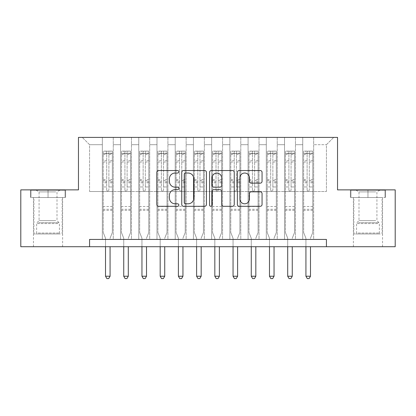 <?xml version="1.0" encoding="UTF-8"?>
<svg xmlns="http://www.w3.org/2000/svg" width="416" height="416" viewBox="0 0 416 416"><rect width="100%" height="100%" fill="white"/><g stroke="black" fill="none" stroke-linecap="round" stroke-linejoin="round"><path stroke-width="0.31" stroke-dasharray="2.08 1.56" d="M178.849 171.782A1.253 1.253 0 0 0 177.601 170.534L158.6 170.534A1.789 1.789 0 0 0 156.811 172.318L156.811 204.511A1.789 1.789 0 0 0 158.6 206.3L177.601 206.3A1.253 1.253 0 0 0 178.849 205.046A1.253 1.253 0 0 0 177.601 203.793L175.141 203.793A5.725 5.725 0 0 1 169.416 198.073L169.416 195.39A5.725 5.725 0 0 1 175.141 189.665L177.601 189.665A1.253 1.253 0 0 0 178.849 188.417A1.253 1.253 0 0 0 177.601 187.164L175.141 187.164A5.725 5.725 0 0 1 169.416 181.438L169.416 178.755A5.725 5.725 0 0 1 175.141 173.035L177.601 173.035A1.253 1.253 0 0 0 178.849 171.782M367.962 197.522L350.381 197.522L367.962 197.522L367.962 189.873L350.381 189.873L385.544 189.873L367.962 189.873L367.962 197.522L350.927 197.522L384.998 197.522L367.962 197.522L367.962 190.237L350.927 190.237L384.998 190.237L367.962 190.237L367.962 197.522M367.962 246.714L353.387 246.714L367.962 246.714M48.038 197.522L65.619 197.522L48.038 197.522L48.038 189.873L65.619 189.873L30.456 189.873L48.038 189.873L48.038 197.522L31.002 197.522L65.073 197.522L48.038 197.522L48.038 190.237L31.002 190.237L65.073 190.237L48.038 190.237L48.038 197.522M48.038 246.714L33.462 246.714L48.038 246.714M326.425 246.714L326.425 239.429L326.425 246.714L395.2 246.714L395.2 189.873L337.537 189.873L337.537 137.4L78.463 137.4L78.463 189.873L20.8 189.873L20.8 246.714L89.575 246.714L89.575 239.429L326.425 239.429L326.425 246.714L89.575 246.714L89.575 239.429L326.425 239.429L89.575 239.429L89.575 246.714M302.739 137.4L333.71 137.4L313.669 137.4L313.669 191.511L326.425 191.511L313.669 191.511L313.669 144.69L326.425 144.69L313.669 144.69L313.669 137.4L313.669 239.429L313.669 137.4L302.739 137.4L302.739 191.511L302.739 144.69L295.454 144.69L302.739 144.69L302.739 137.4L302.739 239.429L313.669 239.429L313.669 191.511L313.669 239.429L302.739 239.429L313.669 239.429L302.739 239.429L302.739 137.4M284.518 137.4L295.454 137.4L295.454 191.511L302.739 191.511L295.454 191.511L295.454 137.4L295.454 239.429L295.454 137.4L277.233 137.4L284.518 137.4L284.518 191.511L284.518 144.69L277.233 144.69L284.518 144.69L284.518 137.4L284.518 239.429L295.454 239.429L295.454 191.511L295.454 239.429L284.518 239.429L295.454 239.429L284.518 239.429L284.518 137.4M266.302 137.4L277.233 137.4L277.233 191.511L284.518 191.511L277.233 191.511L277.233 137.4L277.233 239.429L277.233 137.4L259.012 137.4L266.302 137.4L266.302 191.511L266.302 144.69L259.012 144.69L266.302 144.69L266.302 137.4L266.302 239.429L277.233 239.429L277.233 191.511L277.233 239.429L266.302 239.429L277.233 239.429L266.302 239.429L266.302 137.4M248.082 137.4L259.012 137.4L259.012 191.511L266.302 191.511L259.012 191.511L259.012 137.4L259.012 239.429L259.012 137.4L240.796 137.4L248.082 137.4L248.082 191.511L248.082 144.69L240.796 144.69L248.082 144.69L248.082 137.4L248.082 239.429L259.012 239.429L259.012 191.511L259.012 239.429L248.082 239.429L259.012 239.429L248.082 239.429L248.082 137.4M229.861 137.4L240.796 137.4L240.796 191.511L248.082 191.511L240.796 191.511L240.796 137.4L240.796 239.429L240.796 137.4L222.576 137.4L229.861 137.4L229.861 191.511L229.861 144.69L222.576 144.69L229.861 144.69L229.861 137.4L229.861 239.429L240.796 239.429L240.796 191.511L240.796 239.429L229.861 239.429L240.796 239.429L229.861 239.429L229.861 137.4M211.645 137.4L222.576 137.4L222.576 191.511L229.861 191.511L222.576 191.511L222.576 137.4L222.576 239.429L222.576 137.4L204.355 137.4L211.645 137.4L211.645 191.511L211.645 144.69L204.355 144.69L211.645 144.69L211.645 137.4L211.645 239.429L222.576 239.429L222.576 191.511L222.576 239.429L211.645 239.429L222.576 239.429L211.645 239.429L211.645 137.4M193.424 137.4L204.355 137.4L204.355 191.511L211.645 191.511L204.355 191.511L204.355 137.4L204.355 239.429L204.355 137.4L186.139 137.4L193.424 137.4L193.424 191.511L193.424 144.69L186.139 144.69L193.424 144.69L193.424 137.4L193.424 239.429L204.355 239.429L204.355 191.511L204.355 239.429L193.424 239.429L204.355 239.429L193.424 239.429L193.424 137.4M175.204 137.4L186.139 137.4L186.139 191.511L193.424 191.511L186.139 191.511L186.139 137.4L186.139 239.429L186.139 137.4L167.918 137.4L175.204 137.4L175.204 191.511L175.204 144.69L167.918 144.69L175.204 144.69L175.204 137.4L175.204 239.429L186.139 239.429L186.139 191.511L186.139 239.429L175.204 239.429L186.139 239.429L175.204 239.429L175.204 137.4M156.988 137.4L167.918 137.4L167.918 191.511L175.204 191.511L167.918 191.511L167.918 137.4L167.918 239.429L167.918 137.4L149.698 137.4L156.988 137.4L156.988 191.511L156.988 144.69L149.698 144.69L156.988 144.69L156.988 137.4L156.988 239.429L167.918 239.429L167.918 191.511L167.918 239.429L156.988 239.429L167.918 239.429L156.988 239.429L156.988 137.4M138.767 137.4L149.698 137.4L149.698 191.511L156.988 191.511L149.698 191.511L149.698 137.4L149.698 239.429L149.698 137.4L131.482 137.4L138.767 137.4L138.767 191.511L138.767 144.69L131.482 144.69L138.767 144.69L138.767 137.4L138.767 239.429L149.698 239.429L149.698 191.511L149.698 239.429L138.767 239.429L149.698 239.429L138.767 239.429L138.767 137.4M120.546 137.4L131.482 137.4L131.482 191.511L138.767 191.511L131.482 191.511L131.482 137.4L131.482 239.429L131.482 137.4L113.261 137.4L120.546 137.4L120.546 191.511L120.546 144.69L113.261 144.69L120.546 144.69L120.546 137.4L120.546 239.429L131.482 239.429L131.482 191.511L131.482 239.429L120.546 239.429L131.482 239.429L120.546 239.429L120.546 137.4M102.331 137.4L113.261 137.4L113.261 191.511L120.546 191.511L113.261 191.511L113.261 137.4L113.261 239.429L113.261 137.4L82.29 137.4L102.331 137.4L102.331 191.511L102.331 144.69L89.575 144.69L102.331 144.69L102.331 137.4L102.331 239.429L113.261 239.429L113.261 191.511L113.261 239.429L102.331 239.429L113.261 239.429L102.331 239.429L102.331 137.4M326.425 191.511L326.425 144.69L333.71 137.4L326.425 144.69L326.425 191.511M89.575 191.511L102.331 191.511L89.575 191.511L89.575 144.69L82.29 137.4L89.575 144.69L89.575 191.511M302.739 191.511L313.669 191.511L302.739 191.511L302.739 239.429L302.739 191.511M284.518 191.511L295.454 191.511L284.518 191.511L284.518 239.429L284.518 191.511M266.302 191.511L277.233 191.511L266.302 191.511L266.302 239.429L266.302 191.511M248.082 191.511L259.012 191.511L248.082 191.511L248.082 239.429L248.082 191.511M229.861 191.511L240.796 191.511L229.861 191.511L229.861 239.429L229.861 191.511M211.645 191.511L222.576 191.511L211.645 191.511L211.645 239.429L211.645 191.511M193.424 191.511L204.355 191.511L193.424 191.511L193.424 239.429L193.424 191.511M175.204 191.511L186.139 191.511L175.204 191.511L175.204 239.429L175.204 191.511M156.988 191.511L167.918 191.511L156.988 191.511L156.988 239.429L156.988 191.511M138.767 191.511L149.698 191.511L138.767 191.511L138.767 239.429L138.767 191.511M120.546 191.511L131.482 191.511L120.546 191.511L120.546 239.429L120.546 191.511M102.331 191.511L113.261 191.511L102.331 191.511L102.331 239.429L102.331 191.511M206.435 204.511L206.435 172.318A1.789 1.789 0 0 0 204.646 170.534L183.544 170.534A1.789 1.789 0 0 0 181.756 172.318L181.756 204.511A1.789 1.789 0 0 0 183.544 206.3L204.646 206.3A1.789 1.789 0 0 0 206.435 204.511M185.51 173.035A1.253 1.253 0 0 0 184.262 174.288L184.262 202.54A1.253 1.253 0 0 0 185.51 203.793L188.105 203.793A5.725 5.725 0 0 0 193.83 198.073L193.83 178.755A5.725 5.725 0 0 0 188.105 173.035L185.51 173.035M211.354 170.534L232.456 170.534A1.789 1.789 0 0 1 234.244 172.318L234.244 204.511A1.789 1.789 0 0 1 232.456 206.3L223.423 206.3A1.789 1.789 0 0 1 221.634 204.511L221.634 191.454A1.789 1.789 0 0 0 219.846 189.665L213.855 189.665A1.789 1.789 0 0 0 212.066 191.454L212.066 205.046A1.253 1.253 0 0 1 210.818 206.3A1.253 1.253 0 0 1 209.565 205.046L209.565 172.318A1.789 1.789 0 0 1 211.354 170.534M221.634 177.908A4.784 4.784 0 0 0 216.85 173.124A4.784 4.784 0 0 0 212.066 177.908L212.066 185.375A1.789 1.789 0 0 0 213.855 187.164L219.846 187.164A1.789 1.789 0 0 0 221.634 185.375L221.634 177.908M251.233 183.139L260.265 183.139A1.789 1.789 0 0 0 262.054 181.35L262.054 172.318A1.789 1.789 0 0 0 260.265 170.534L239.164 170.534A1.789 1.789 0 0 0 237.375 172.318L237.375 204.511A1.789 1.789 0 0 0 239.164 206.3L260.265 206.3A1.789 1.789 0 0 0 262.054 204.511L262.054 193.601A1.789 1.789 0 0 0 260.265 191.812L251.233 191.812A1.789 1.789 0 0 0 249.444 193.601L249.444 199.009A4.784 4.784 0 0 1 244.66 203.793A4.784 4.784 0 0 1 239.876 199.009L239.876 177.819A4.784 4.784 0 0 1 244.66 173.035A4.784 4.784 0 0 1 249.444 177.819L249.444 181.35A1.789 1.789 0 0 0 251.233 183.139M65.619 197.522L65.619 189.873L65.619 197.522M30.456 197.522L30.456 189.873L30.456 197.522M350.381 197.522L350.381 189.873L350.381 197.522M385.544 197.522L385.544 189.873L385.544 197.522M106.704 189.909A1.092 1.092 0 0 0 107.796 191.001A1.092 1.092 0 0 1 106.704 189.909L106.704 186.956L106.704 189.909M112.304 151.102L110.526 151.102L110.526 153.473L112.351 153.473L112.351 151.102L103.241 151.102L103.241 232.539L103.241 186.956L106.704 186.956L106.704 181.797L103.241 181.797M103.241 151.102L103.241 186.956L106.704 186.956L106.704 153.951C107.432 153.317 108.16 153.317 108.888 153.951L108.888 179.514L112.351 179.514L112.351 232.539L112.351 186.956L108.888 186.956L108.888 189.909A1.092 1.092 0 0 1 107.796 191.001A1.092 1.092 0 0 0 108.888 189.909L108.888 179.514M112.351 153.473L112.351 179.514M112.351 151.102L112.351 186.956L108.888 186.956L108.888 151.325L106.704 151.325L106.704 181.797M110.526 151.102L103.288 151.102M110.526 153.473L105.061 153.473L105.061 151.102M103.241 153.473L112.304 153.473M103.288 153.473L105.061 153.473M110.204 237.874L112.351 232.539L110.204 237.874A1.82 1.82 0 0 0 110.074 238.555A1.82 1.82 0 0 1 110.204 237.874M110.074 276.229L105.518 276.229L106.886 278.6L108.706 278.6L110.074 276.229L110.074 246.714M105.518 246.714L105.518 238.555A1.82 1.82 0 0 0 105.388 237.874L103.241 232.539L105.388 237.874A1.82 1.82 0 0 1 105.518 238.555L105.518 276.229M112.351 210.314L103.241 210.314M106.704 153.951L106.704 151.325M108.888 153.951L108.888 151.325M124.92 189.909A1.092 1.092 0 0 0 126.017 191.001A1.092 1.092 0 0 1 124.92 189.909L124.92 186.956L124.92 189.909M130.525 151.102L128.747 151.102L128.747 153.473L130.567 153.473L130.567 151.102L121.462 151.102L121.462 232.539L121.462 186.956L124.92 186.956L124.92 181.797L121.462 181.797M121.462 151.102L121.462 186.956L124.92 186.956L124.92 153.951C125.648 153.317 126.376 153.317 127.109 153.951L127.109 179.514L130.567 179.514L130.567 232.539L130.567 186.956L127.109 186.956L127.109 189.909A1.092 1.092 0 0 1 126.017 191.001A1.092 1.092 0 0 0 127.109 189.909L127.109 179.514M130.567 153.473L130.567 179.514M130.567 151.102L130.567 186.956L127.109 186.956L127.109 151.325L124.92 151.325L124.92 181.797M128.747 151.102L121.503 151.102M128.747 153.473L123.282 153.473L123.282 151.102M121.462 153.473L130.525 153.473M121.503 153.473L123.282 153.473M128.424 237.874L130.567 232.539L128.424 237.874A1.82 1.82 0 0 0 128.294 238.555A1.82 1.82 0 0 1 128.424 237.874M128.294 276.229L123.739 276.229L125.102 278.6L126.927 278.6L128.294 276.229L128.294 246.714M123.739 246.714L123.739 238.555A1.82 1.82 0 0 0 123.604 237.874L121.462 232.539L123.604 237.874A1.82 1.82 0 0 1 123.739 238.555L123.739 276.229M130.567 210.314L121.462 210.314M124.92 153.951L124.92 151.325M127.109 153.951L127.109 151.325M143.14 189.909A1.092 1.092 0 0 0 144.232 191.001A1.092 1.092 0 0 1 143.14 189.909L143.14 186.956L143.14 189.909M148.741 151.102L146.968 151.102L146.968 153.473L148.788 153.473L148.788 151.102L139.677 151.102L139.677 232.539L139.677 186.956L143.14 186.956L143.14 181.797L139.677 181.797M139.677 151.102L139.677 186.956L143.14 186.956L143.14 153.951C143.868 153.317 144.596 153.317 145.324 153.951L145.324 179.514L148.788 179.514L148.788 232.539L148.788 186.956L145.324 186.956L145.324 189.909A1.092 1.092 0 0 1 144.232 191.001A1.092 1.092 0 0 0 145.324 189.909L145.324 179.514M148.788 153.473L148.788 179.514M148.788 151.102L148.788 186.956L145.324 186.956L145.324 151.325L143.14 151.325L143.14 181.797M146.968 151.102L139.724 151.102M146.968 153.473L141.502 153.473L141.502 151.102M139.677 153.473L148.741 153.473M139.724 153.473L141.502 153.473M146.645 237.874L148.788 232.539L146.645 237.874A1.82 1.82 0 0 0 146.51 238.555A1.82 1.82 0 0 1 146.645 237.874M146.51 276.229L141.955 276.229L143.322 278.6L145.142 278.6L146.51 276.229L146.51 246.714M141.955 246.714L141.955 238.555A1.82 1.82 0 0 0 141.825 237.874L139.677 232.539L141.825 237.874A1.82 1.82 0 0 1 141.955 238.555L141.955 276.229M148.788 210.314L139.677 210.314M143.14 153.951L143.14 151.325M145.324 153.951L145.324 151.325M58.687 233.964L35.74 233.964L58.687 233.964M38.178 233.054L59.426 233.054L38.178 233.054M58.292 190.237L36.197 190.237L58.292 190.237M55.801 191.896L39.073 191.896L55.801 191.896M55.801 220.61L39.073 220.61L55.801 220.61M60.263 233.964L33.92 233.964L60.263 233.964M60.263 197.522L33.92 197.522L60.263 197.522M31.002 197.522L31.002 190.237L31.002 197.522M65.073 197.522L65.073 190.237L65.073 197.522M378.612 233.964L355.664 233.964L378.612 233.964M358.103 233.054L379.35 233.054L358.103 233.054M378.217 190.237L356.122 190.237L378.217 190.237M375.726 191.896L358.998 191.896L375.726 191.896M375.726 220.61L358.998 220.61L375.726 220.61M380.193 233.964L353.844 233.964L380.193 233.964M380.193 197.522L353.844 197.522L380.193 197.522M350.927 197.522L350.927 190.237L350.927 197.522M384.998 197.522L384.998 190.237L384.998 197.522M161.361 189.909A1.092 1.092 0 0 0 162.453 191.001A1.092 1.092 0 0 1 161.361 189.909L161.361 186.956L161.361 189.909M166.962 151.102L165.183 151.102L165.183 153.473L167.008 153.473L167.008 151.102L157.898 151.102L157.898 232.539L157.898 186.956L161.361 186.956L161.361 181.797L157.898 181.797M157.898 151.102L157.898 186.956L161.361 186.956L161.361 153.951C162.084 153.317 162.817 153.317 163.545 153.951L163.545 179.514L167.008 179.514L167.008 232.539L167.008 186.956L163.545 186.956L163.545 189.909A1.092 1.092 0 0 1 162.453 191.001A1.092 1.092 0 0 0 163.545 189.909L163.545 179.514M167.008 153.473L167.008 179.514M167.008 151.102L167.008 186.956L163.545 186.956L163.545 151.325L161.361 151.325L161.361 181.797M165.183 151.102L157.945 151.102M165.183 153.473L159.718 153.473L159.718 151.102M157.898 153.473L166.962 153.473M157.945 153.473L159.718 153.473M164.861 237.874L167.008 232.539L164.861 237.874A1.82 1.82 0 0 0 164.731 238.555A1.82 1.82 0 0 1 164.861 237.874M164.731 276.229L160.176 276.229L161.543 278.6L163.363 278.6L164.731 276.229L164.731 246.714M160.176 246.714L160.176 238.555A1.82 1.82 0 0 0 160.046 237.874L157.898 232.539L160.046 237.874A1.82 1.82 0 0 1 160.176 238.555L160.176 276.229M167.008 210.314L157.898 210.314M161.361 153.951L161.361 151.325M163.545 153.951L163.545 151.325M179.577 189.909A1.092 1.092 0 0 0 180.674 191.001A1.092 1.092 0 0 1 179.577 189.909L179.577 186.956L179.577 189.909M185.182 151.102L183.404 151.102L183.404 153.473L185.224 153.473L185.224 151.102L176.119 151.102L176.119 232.539L176.119 186.956L179.577 186.956L179.577 181.797L176.119 181.797M176.119 151.102L176.119 186.956L179.577 186.956L179.577 153.951C180.305 153.317 181.033 153.317 181.766 153.951L181.766 179.514L185.224 179.514L185.224 232.539L185.224 186.956L181.766 186.956L181.766 189.909A1.092 1.092 0 0 1 180.674 191.001A1.092 1.092 0 0 0 181.766 189.909L181.766 179.514M185.224 153.473L185.224 179.514M185.224 151.102L185.224 186.956L181.766 186.956L181.766 151.325L179.577 151.325L179.577 181.797M183.404 151.102L176.16 151.102M183.404 153.473L177.939 153.473L177.939 151.102M176.119 153.473L185.182 153.473M176.16 153.473L177.939 153.473M183.082 237.874L185.224 232.539L183.082 237.874A1.82 1.82 0 0 0 182.946 238.555A1.82 1.82 0 0 1 183.082 237.874M182.946 276.229L178.396 276.229L179.759 278.6L181.584 278.6L182.946 276.229L182.946 246.714M178.396 246.714L178.396 238.555A1.82 1.82 0 0 0 178.261 237.874L176.119 232.539L178.261 237.874A1.82 1.82 0 0 1 178.396 238.555L178.396 276.229M185.224 210.314L176.119 210.314M179.577 153.951L179.577 151.325M181.766 153.951L181.766 151.325M197.798 189.909A1.092 1.092 0 0 0 198.89 191.001A1.092 1.092 0 0 1 197.798 189.909L197.798 186.956L197.798 189.909M203.398 151.102L201.625 151.102L201.625 153.473L203.445 153.473L203.445 151.102L194.334 151.102L194.334 232.539L194.334 186.956L197.798 186.956L197.798 181.797L194.334 181.797M194.334 151.102L194.334 186.956L197.798 186.956L197.798 153.951C198.526 153.317 199.254 153.317 199.982 153.951L199.982 179.514L203.445 179.514L203.445 232.539L203.445 186.956L199.982 186.956L199.982 189.909A1.092 1.092 0 0 1 198.89 191.001A1.092 1.092 0 0 0 199.982 189.909L199.982 179.514M203.445 153.473L203.445 179.514M203.445 151.102L203.445 186.956L199.982 186.956L199.982 151.325L197.798 151.325L197.798 181.797M201.625 151.102L194.381 151.102M201.625 153.473L196.16 153.473L196.16 151.102M194.334 153.473L203.398 153.473M194.381 153.473L196.16 153.473M201.297 237.874L203.445 232.539L201.297 237.874A1.82 1.82 0 0 0 201.167 238.555A1.82 1.82 0 0 1 201.297 237.874M201.167 276.229L196.612 276.229L197.98 278.6L199.8 278.6L201.167 276.229L201.167 246.714M196.612 246.714L196.612 238.555A1.82 1.82 0 0 0 196.482 237.874L194.334 232.539L196.482 237.874A1.82 1.82 0 0 1 196.612 238.555L196.612 276.229M203.445 210.314L194.334 210.314M197.798 153.951L197.798 151.325M199.982 153.951L199.982 151.325M216.018 189.909A1.092 1.092 0 0 0 217.11 191.001A1.092 1.092 0 0 1 216.018 189.909L216.018 186.956L216.018 189.909M221.619 151.102L219.84 151.102L219.84 153.473L221.666 153.473L221.666 151.102L212.555 151.102L212.555 232.539L212.555 186.956L216.018 186.956L216.018 181.797L212.555 181.797M212.555 151.102L212.555 186.956L216.018 186.956L216.018 153.951C216.741 153.317 217.474 153.317 218.202 153.951L218.202 179.514L221.666 179.514L221.666 232.539L221.666 186.956L218.202 186.956L218.202 189.909A1.092 1.092 0 0 1 217.11 191.001A1.092 1.092 0 0 0 218.202 189.909L218.202 179.514M221.666 153.473L221.666 179.514M221.666 151.102L221.666 186.956L218.202 186.956L218.202 151.325L216.018 151.325L216.018 181.797M219.84 151.102L212.602 151.102M219.84 153.473L214.375 153.473L214.375 151.102M212.555 153.473L221.619 153.473M212.602 153.473L214.375 153.473M219.518 237.874L221.666 232.539L219.518 237.874A1.82 1.82 0 0 0 219.388 238.555A1.82 1.82 0 0 1 219.518 237.874M219.388 276.229L214.833 276.229L216.2 278.6L218.02 278.6L219.388 276.229L219.388 246.714M214.833 246.714L214.833 238.555A1.82 1.82 0 0 0 214.703 237.874L212.555 232.539L214.703 237.874A1.82 1.82 0 0 1 214.833 238.555L214.833 276.229M221.666 210.314L212.555 210.314M216.018 153.951L216.018 151.325M218.202 153.951L218.202 151.325M234.234 189.909A1.092 1.092 0 0 0 235.326 191.001A1.092 1.092 0 0 1 234.234 189.909L234.234 186.956L234.234 189.909M239.84 151.102L238.061 151.102L238.061 153.473L239.881 153.473L239.881 151.102L230.776 151.102L230.776 232.539L230.776 186.956L234.234 186.956L234.234 181.797L230.776 181.797M230.776 151.102L230.776 186.956L234.234 186.956L234.234 153.951C234.962 153.317 235.69 153.317 236.423 153.951L236.423 179.514L239.881 179.514L239.881 232.539L239.881 186.956L236.423 186.956L236.423 189.909A1.092 1.092 0 0 1 235.326 191.001A1.092 1.092 0 0 0 236.423 189.909L236.423 179.514M239.881 153.473L239.881 179.514M239.881 151.102L239.881 186.956L236.423 186.956L236.423 151.325L234.234 151.325L234.234 181.797M238.061 151.102L230.818 151.102M238.061 153.473L232.596 153.473L232.596 151.102M230.776 153.473L239.84 153.473M230.818 153.473L232.596 153.473M237.739 237.874L239.881 232.539L237.739 237.874A1.82 1.82 0 0 0 237.604 238.555A1.82 1.82 0 0 1 237.739 237.874M237.604 276.229L233.054 276.229L234.416 278.6L236.241 278.6L237.604 276.229L237.604 246.714M233.054 246.714L233.054 238.555A1.82 1.82 0 0 0 232.918 237.874L230.776 232.539L232.918 237.874A1.82 1.82 0 0 1 233.054 238.555L233.054 276.229M239.881 210.314L230.776 210.314M234.234 153.951L234.234 151.325M236.423 153.951L236.423 151.325M252.455 189.909A1.092 1.092 0 0 0 253.547 191.001A1.092 1.092 0 0 1 252.455 189.909L252.455 186.956L252.455 189.909M258.055 151.102L256.282 151.102L256.282 153.473L258.102 153.473L258.102 151.102L248.992 151.102L248.992 232.539L248.992 186.956L252.455 186.956L252.455 181.797L248.992 181.797M248.992 151.102L248.992 186.956L252.455 186.956L252.455 153.951C253.183 153.317 253.911 153.317 254.639 153.951L254.639 179.514L258.102 179.514L258.102 232.539L258.102 186.956L254.639 186.956L254.639 189.909A1.092 1.092 0 0 1 253.547 191.001A1.092 1.092 0 0 0 254.639 189.909L254.639 179.514M258.102 153.473L258.102 179.514M258.102 151.102L258.102 186.956L254.639 186.956L254.639 151.325L252.455 151.325L252.455 181.797M256.282 151.102L249.038 151.102M256.282 153.473L250.817 153.473L250.817 151.102M248.992 153.473L258.055 153.473M249.038 153.473L250.817 153.473M255.954 237.874L258.102 232.539L255.954 237.874A1.82 1.82 0 0 0 255.824 238.555A1.82 1.82 0 0 1 255.954 237.874M255.824 276.229L251.269 276.229L252.637 278.6L254.457 278.6L255.824 276.229L255.824 246.714M251.269 246.714L251.269 238.555A1.82 1.82 0 0 0 251.139 237.874L248.992 232.539L251.139 237.874A1.82 1.82 0 0 1 251.269 238.555L251.269 276.229M258.102 210.314L248.992 210.314M252.455 153.951L252.455 151.325M254.639 153.951L254.639 151.325M270.676 189.909A1.092 1.092 0 0 0 271.768 191.001A1.092 1.092 0 0 1 270.676 189.909L270.676 186.956L270.676 189.909M276.276 151.102L274.498 151.102L274.498 153.473L276.323 153.473L276.323 151.102L267.212 151.102L267.212 232.539L267.212 186.956L270.676 186.956L270.676 181.797L267.212 181.797M267.212 151.102L267.212 186.956L270.676 186.956L270.676 153.951C271.398 153.317 272.132 153.317 272.86 153.951L272.86 179.514L276.323 179.514L276.323 232.539L276.323 186.956L272.86 186.956L272.86 189.909A1.092 1.092 0 0 1 271.768 191.001A1.092 1.092 0 0 0 272.86 189.909L272.86 179.514M276.323 153.473L276.323 179.514M276.323 151.102L276.323 186.956L272.86 186.956L272.86 151.325L270.676 151.325L270.676 181.797M274.498 151.102L267.259 151.102M274.498 153.473L269.032 153.473L269.032 151.102M267.212 153.473L276.276 153.473M267.259 153.473L269.032 153.473M274.175 237.874L276.323 232.539L274.175 237.874A1.82 1.82 0 0 0 274.045 238.555A1.82 1.82 0 0 1 274.175 237.874M274.045 276.229L269.49 276.229L270.858 278.6L272.678 278.6L274.045 276.229L274.045 246.714M269.49 246.714L269.49 238.555A1.82 1.82 0 0 0 269.355 237.874L267.212 232.539L269.355 237.874A1.82 1.82 0 0 1 269.49 238.555L269.49 276.229M276.323 210.314L267.212 210.314M270.676 153.951L270.676 151.325M272.86 153.951L272.86 151.325M288.891 189.909A1.092 1.092 0 0 0 289.983 191.001A1.092 1.092 0 0 1 288.891 189.909L288.891 186.956L288.891 189.909M294.497 151.102L292.718 151.102L292.718 153.473L294.538 153.473L294.538 151.102L285.433 151.102L285.433 232.539L285.433 186.956L288.891 186.956L288.891 181.797L285.433 181.797M285.433 151.102L285.433 186.956L288.891 186.956L288.891 153.951C289.619 153.317 290.347 153.317 291.08 153.951L291.08 179.514L294.538 179.514L294.538 232.539L294.538 186.956L291.08 186.956L291.08 189.909A1.092 1.092 0 0 1 289.983 191.001A1.092 1.092 0 0 0 291.08 189.909L291.08 179.514M294.538 153.473L294.538 179.514M294.538 151.102L294.538 186.956L291.08 186.956L291.08 151.325L288.891 151.325L288.891 181.797M292.718 151.102L285.475 151.102M292.718 153.473L287.253 153.473L287.253 151.102M285.433 153.473L294.497 153.473M285.475 153.473L287.253 153.473M292.396 237.874L294.538 232.539L292.396 237.874A1.82 1.82 0 0 0 292.261 238.555A1.82 1.82 0 0 1 292.396 237.874M292.261 276.229L287.706 276.229L289.073 278.6L290.898 278.6L292.261 276.229L292.261 246.714M287.706 246.714L287.706 238.555A1.82 1.82 0 0 0 287.576 237.874L285.433 232.539L287.576 237.874A1.82 1.82 0 0 1 287.706 238.555L287.706 276.229M294.538 210.314L285.433 210.314M288.891 153.951L288.891 151.325M291.08 153.951L291.08 151.325M307.112 189.909A1.092 1.092 0 0 0 308.204 191.001A1.092 1.092 0 0 1 307.112 189.909L307.112 186.956L307.112 189.909M312.712 151.102L310.939 151.102L310.939 153.473L312.759 153.473L312.759 151.102L303.649 151.102L303.649 232.539L303.649 186.956L307.112 186.956L307.112 181.797L303.649 181.797M303.649 151.102L303.649 186.956L307.112 186.956L307.112 153.951C307.84 153.317 308.568 153.317 309.296 153.951L309.296 179.514L312.759 179.514L312.759 232.539L312.759 186.956L309.296 186.956L309.296 189.909A1.092 1.092 0 0 1 308.204 191.001A1.092 1.092 0 0 0 309.296 189.909L309.296 179.514M312.759 153.473L312.759 179.514M312.759 151.102L312.759 186.956L309.296 186.956L309.296 151.325L307.112 151.325L307.112 181.797M310.939 151.102L303.696 151.102M310.939 153.473L305.474 153.473L305.474 151.102M303.649 153.473L312.712 153.473M303.696 153.473L305.474 153.473M310.612 237.874L312.759 232.539L310.612 237.874A1.82 1.82 0 0 0 310.482 238.555A1.82 1.82 0 0 1 310.612 237.874M310.482 276.229L305.926 276.229L307.294 278.6L309.114 278.6L310.482 276.229L310.482 246.714M305.926 246.714L305.926 238.555A1.82 1.82 0 0 0 305.796 237.874L303.649 232.539L305.796 237.874A1.82 1.82 0 0 1 305.926 238.555L305.926 276.229M312.759 210.314L303.649 210.314M307.112 153.951L307.112 151.325M309.296 153.951L309.296 151.325M106.704 160.727L103.241 160.727M103.241 162.027L106.704 162.027M103.241 179.514L106.704 179.514M112.351 206.487L103.241 206.487M106.704 182.832L103.241 182.832M112.351 182.832L108.888 182.832M103.241 180.549L106.704 180.549M108.888 180.549L112.351 180.549M112.351 181.797L108.888 181.797M112.351 160.727L108.888 160.727M108.888 162.027L112.351 162.027M106.704 153.28L103.241 153.28M103.241 154.58L106.704 154.58M112.351 153.28L108.888 153.28M108.888 154.58L112.351 154.58M112.351 209.284L103.241 209.284M124.92 160.727L121.462 160.727M121.462 162.027L124.92 162.027M121.462 179.514L124.92 179.514M130.567 206.487L121.462 206.487M124.92 182.832L121.462 182.832M130.567 182.832L127.109 182.832M121.462 180.549L124.92 180.549M127.109 180.549L130.567 180.549M130.567 181.797L127.109 181.797M130.567 160.727L127.109 160.727M127.109 162.027L130.567 162.027M124.92 153.28L121.462 153.28M121.462 154.58L124.92 154.58M130.567 153.28L127.109 153.28M127.109 154.58L130.567 154.58M130.567 209.284L121.462 209.284M143.14 160.727L139.677 160.727M139.677 162.027L143.14 162.027M139.677 179.514L143.14 179.514M148.788 206.487L139.677 206.487M143.14 182.832L139.677 182.832M148.788 182.832L145.324 182.832M139.677 180.549L143.14 180.549M145.324 180.549L148.788 180.549M148.788 181.797L145.324 181.797M148.788 160.727L145.324 160.727M145.324 162.027L148.788 162.027M143.14 153.28L139.677 153.28M139.677 154.58L143.14 154.58M148.788 153.28L145.324 153.28M145.324 154.58L148.788 154.58M148.788 209.284L139.677 209.284M57.897 223.558L36.65 223.558L57.897 223.558M38.501 222.659L59.051 222.659L38.501 222.659M377.822 223.558L356.574 223.558L377.822 223.558M358.426 222.659L378.976 222.659L358.426 222.659M161.361 160.727L157.898 160.727M157.898 162.027L161.361 162.027M157.898 179.514L161.361 179.514M167.008 206.487L157.898 206.487M161.361 182.832L157.898 182.832M167.008 182.832L163.545 182.832M157.898 180.549L161.361 180.549M163.545 180.549L167.008 180.549M167.008 181.797L163.545 181.797M167.008 160.727L163.545 160.727M163.545 162.027L167.008 162.027M161.361 153.28L157.898 153.28M157.898 154.58L161.361 154.58M167.008 153.28L163.545 153.28M163.545 154.58L167.008 154.58M167.008 209.284L157.898 209.284M179.577 160.727L176.119 160.727M176.119 162.027L179.577 162.027M176.119 179.514L179.577 179.514M185.224 206.487L176.119 206.487M179.577 182.832L176.119 182.832M185.224 182.832L181.766 182.832M176.119 180.549L179.577 180.549M181.766 180.549L185.224 180.549M185.224 181.797L181.766 181.797M185.224 160.727L181.766 160.727M181.766 162.027L185.224 162.027M179.577 153.28L176.119 153.28M176.119 154.58L179.577 154.58M185.224 153.28L181.766 153.28M181.766 154.58L185.224 154.58M185.224 209.284L176.119 209.284M197.798 160.727L194.334 160.727M194.334 162.027L197.798 162.027M194.334 179.514L197.798 179.514M203.445 206.487L194.334 206.487M197.798 182.832L194.334 182.832M203.445 182.832L199.982 182.832M194.334 180.549L197.798 180.549M199.982 180.549L203.445 180.549M203.445 181.797L199.982 181.797M203.445 160.727L199.982 160.727M199.982 162.027L203.445 162.027M197.798 153.28L194.334 153.28M194.334 154.58L197.798 154.58M203.445 153.28L199.982 153.28M199.982 154.58L203.445 154.58M203.445 209.284L194.334 209.284M216.018 160.727L212.555 160.727M212.555 162.027L216.018 162.027M212.555 179.514L216.018 179.514M221.666 206.487L212.555 206.487M216.018 182.832L212.555 182.832M221.666 182.832L218.202 182.832M212.555 180.549L216.018 180.549M218.202 180.549L221.666 180.549M221.666 181.797L218.202 181.797M221.666 160.727L218.202 160.727M218.202 162.027L221.666 162.027M216.018 153.28L212.555 153.28M212.555 154.58L216.018 154.58M221.666 153.28L218.202 153.28M218.202 154.58L221.666 154.58M221.666 209.284L212.555 209.284M234.234 160.727L230.776 160.727M230.776 162.027L234.234 162.027M230.776 179.514L234.234 179.514M239.881 206.487L230.776 206.487M234.234 182.832L230.776 182.832M239.881 182.832L236.423 182.832M230.776 180.549L234.234 180.549M236.423 180.549L239.881 180.549M239.881 181.797L236.423 181.797M239.881 160.727L236.423 160.727M236.423 162.027L239.881 162.027M234.234 153.28L230.776 153.28M230.776 154.58L234.234 154.58M239.881 153.28L236.423 153.28M236.423 154.58L239.881 154.58M239.881 209.284L230.776 209.284M252.455 160.727L248.992 160.727M248.992 162.027L252.455 162.027M248.992 179.514L252.455 179.514M258.102 206.487L248.992 206.487M252.455 182.832L248.992 182.832M258.102 182.832L254.639 182.832M248.992 180.549L252.455 180.549M254.639 180.549L258.102 180.549M258.102 181.797L254.639 181.797M258.102 160.727L254.639 160.727M254.639 162.027L258.102 162.027M252.455 153.28L248.992 153.28M248.992 154.58L252.455 154.58M258.102 153.28L254.639 153.28M254.639 154.58L258.102 154.58M258.102 209.284L248.992 209.284M270.676 160.727L267.212 160.727M267.212 162.027L270.676 162.027M267.212 179.514L270.676 179.514M276.323 206.487L267.212 206.487M270.676 182.832L267.212 182.832M276.323 182.832L272.86 182.832M267.212 180.549L270.676 180.549M272.86 180.549L276.323 180.549M276.323 181.797L272.86 181.797M276.323 160.727L272.86 160.727M272.86 162.027L276.323 162.027M270.676 153.28L267.212 153.28M267.212 154.58L270.676 154.58M276.323 153.28L272.86 153.28M272.86 154.58L276.323 154.58M276.323 209.284L267.212 209.284M288.891 160.727L285.433 160.727M285.433 162.027L288.891 162.027M285.433 179.514L288.891 179.514M294.538 206.487L285.433 206.487M288.891 182.832L285.433 182.832M294.538 182.832L291.08 182.832M285.433 180.549L288.891 180.549M291.08 180.549L294.538 180.549M294.538 181.797L291.08 181.797M294.538 160.727L291.08 160.727M291.08 162.027L294.538 162.027M288.891 153.28L285.433 153.28M285.433 154.58L288.891 154.58M294.538 153.28L291.08 153.28M291.08 154.58L294.538 154.58M294.538 209.284L285.433 209.284M307.112 160.727L303.649 160.727M303.649 162.027L307.112 162.027M303.649 179.514L307.112 179.514M312.759 206.487L303.649 206.487M307.112 182.832L303.649 182.832M312.759 182.832L309.296 182.832M303.649 180.549L307.112 180.549M309.296 180.549L312.759 180.549M312.759 181.797L309.296 181.797M312.759 160.727L309.296 160.727M309.296 162.027L312.759 162.027M307.112 153.28L303.649 153.28M303.649 154.58L307.112 154.58M312.759 153.28L309.296 153.28M309.296 154.58L312.759 154.58M312.759 209.284L303.649 209.284M353.387 246.714L353.387 197.522M33.462 246.714L33.462 197.522M62.613 246.714L62.613 197.522M382.538 246.714L382.538 197.522M36.197 190.237L39.073 191.896L39.073 220.61L37.024 222.659L36.65 223.558L36.65 233.054L35.74 233.964M62.156 233.964L62.156 197.522M33.92 233.964L33.92 197.522M59.878 190.237L57.002 191.896L57.002 220.61L59.051 222.659L59.426 223.558L59.426 233.054L60.336 233.964M356.122 190.237L358.998 191.896L358.998 220.61L356.949 222.659L356.574 223.558L356.574 233.054L355.664 233.964M382.08 233.964L382.08 197.522M353.844 233.964L353.844 197.522M379.803 190.237L376.927 191.896L376.927 220.61L378.976 222.659L379.35 223.558L379.35 233.054L380.26 233.964"/><path stroke-width="0.62" d="M178.849 171.782A1.253 1.253 0 0 0 177.601 170.534L158.6 170.534A1.789 1.789 0 0 0 156.811 172.318L156.811 204.511A1.789 1.789 0 0 0 158.6 206.3L177.601 206.3A1.253 1.253 0 0 0 178.849 205.046A1.253 1.253 0 0 0 177.601 203.793L175.141 203.793A5.725 5.725 0 0 1 169.416 198.073L169.416 195.39A5.725 5.725 0 0 1 175.141 189.665L177.601 189.665A1.253 1.253 0 0 0 178.849 188.417A1.253 1.253 0 0 0 177.601 187.164L175.141 187.164A5.725 5.725 0 0 1 169.416 181.438L169.416 178.755A5.725 5.725 0 0 1 175.141 173.035L177.601 173.035A1.253 1.253 0 0 0 178.849 171.782M260.265 183.139A1.789 1.789 0 0 0 262.054 181.35L262.054 172.318A1.789 1.789 0 0 0 260.265 170.534L239.164 170.534A1.789 1.789 0 0 0 237.375 172.318L237.375 204.511A1.789 1.789 0 0 0 239.164 206.3L260.265 206.3A1.789 1.789 0 0 0 262.054 204.511L262.054 193.601A1.789 1.789 0 0 0 260.265 191.812L251.233 191.812A1.789 1.789 0 0 0 249.444 193.601L249.444 199.009A4.784 4.784 0 0 1 244.66 203.793A4.784 4.784 0 0 1 239.876 199.009L239.876 177.819A4.784 4.784 0 0 1 244.66 173.035A4.784 4.784 0 0 1 249.444 177.819L249.444 181.35A1.789 1.789 0 0 0 251.233 183.139L260.265 183.139M326.425 246.714L326.425 239.429L89.575 239.429L89.575 246.714L395.2 246.714L395.2 189.873L337.537 189.873L337.537 137.4L78.463 137.4L78.463 189.873L20.8 189.873L20.8 246.714L89.575 246.714M206.435 172.318A1.789 1.789 0 0 0 204.646 170.534L183.544 170.534A1.789 1.789 0 0 0 181.756 172.318L181.756 204.511A1.789 1.789 0 0 0 183.544 206.3L204.646 206.3A1.789 1.789 0 0 0 206.435 204.511L206.435 172.318M211.354 170.534L232.456 170.534A1.789 1.789 0 0 1 234.244 172.318L234.244 204.511A1.789 1.789 0 0 1 232.456 206.3L223.423 206.3A1.789 1.789 0 0 1 221.634 204.511L221.634 191.454A1.789 1.789 0 0 0 219.846 189.665L213.855 189.665A1.789 1.789 0 0 0 212.066 191.454L212.066 205.046A1.253 1.253 0 0 1 210.818 206.3A1.253 1.253 0 0 1 209.565 205.046L209.565 172.318A1.789 1.789 0 0 1 211.354 170.534M185.51 173.035A1.253 1.253 0 0 0 184.262 174.288L184.262 202.54A1.253 1.253 0 0 0 185.51 203.793L188.105 203.793A5.725 5.725 0 0 0 193.83 198.073L193.83 178.755A5.725 5.725 0 0 0 188.105 173.035L185.51 173.035M221.634 177.908A4.784 4.784 0 0 0 216.85 173.124A4.784 4.784 0 0 0 212.066 177.908L212.066 185.375A1.789 1.789 0 0 0 213.855 187.164L219.846 187.164A1.789 1.789 0 0 0 221.634 185.375L221.634 177.908M105.518 246.714L105.518 276.229L110.074 276.229L110.074 246.714M110.074 276.229L108.706 278.6L106.886 278.6L105.518 276.229M123.739 246.714L123.739 276.229L128.294 276.229L128.294 246.714M128.294 276.229L126.927 278.6L125.102 278.6L123.739 276.229M141.955 246.714L141.955 276.229L146.51 276.229L146.51 246.714M146.51 276.229L145.142 278.6L143.322 278.6L141.955 276.229M160.176 246.714L160.176 276.229L164.731 276.229L164.731 246.714M164.731 276.229L163.363 278.6L161.543 278.6L160.176 276.229M178.396 246.714L178.396 276.229L182.946 276.229L182.946 246.714M182.946 276.229L181.584 278.6L179.759 278.6L178.396 276.229M196.612 246.714L196.612 276.229L201.167 276.229L201.167 246.714M201.167 276.229L199.8 278.6L197.98 278.6L196.612 276.229M214.833 246.714L214.833 276.229L219.388 276.229L219.388 246.714M219.388 276.229L218.02 278.6L216.2 278.6L214.833 276.229M233.054 246.714L233.054 276.229L237.604 276.229L237.604 246.714M237.604 276.229L236.241 278.6L234.416 278.6L233.054 276.229M251.269 246.714L251.269 276.229L255.824 276.229L255.824 246.714M255.824 276.229L254.457 278.6L252.637 278.6L251.269 276.229M269.49 246.714L269.49 276.229L274.045 276.229L274.045 246.714M274.045 276.229L272.678 278.6L270.858 278.6L269.49 276.229M287.706 246.714L287.706 276.229L292.261 276.229L292.261 246.714M292.261 276.229L290.898 278.6L289.073 278.6L287.706 276.229M305.926 246.714L305.926 276.229L310.482 276.229L310.482 246.714M310.482 276.229L309.114 278.6L307.294 278.6L305.926 276.229"/></g></svg>
